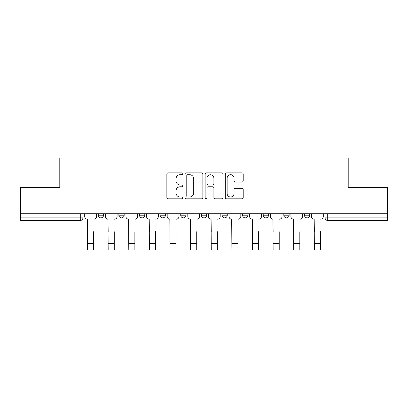 <?xml version="1.0" encoding="UTF-8"?>
<svg xmlns="http://www.w3.org/2000/svg" width="408" height="408" viewBox="0 0 408 408"><rect width="100%" height="100%" fill="white"/><g stroke="black" fill="none" stroke-linecap="round" stroke-linejoin="round"><path stroke-width="0.61" d="M182.85 173.793A0.908 0.908 0 0 0 181.942 172.885L168.157 172.885A1.295 1.295 0 0 0 166.862 174.18L166.862 197.533A1.295 1.295 0 0 0 168.157 198.834L181.942 198.834A0.908 0.908 0 0 0 182.85 197.926A0.908 0.908 0 0 0 181.942 197.018L180.157 197.018A4.151 4.151 0 0 1 176.006 192.867L176.006 190.919A4.151 4.151 0 0 1 180.157 186.767L181.942 186.767A0.908 0.908 0 0 0 182.85 185.859A0.908 0.908 0 0 0 181.942 184.951L180.157 184.951A4.151 4.151 0 0 1 176.006 180.8L176.006 178.852A4.151 4.151 0 0 1 180.157 174.701L181.942 174.701A0.908 0.908 0 0 0 182.85 173.793M304.46 213.746L304.46 215.205L309.743 215.205A2.642 2.642 0 0 1 307.102 217.846A2.642 2.642 0 0 1 304.46 215.205L304.46 213.746M283.835 213.746L283.835 215.205L289.124 215.205A2.642 2.642 0 0 1 286.482 217.846A2.642 2.642 0 0 1 283.835 215.205L283.835 213.746M180.734 215.205L180.734 213.746L180.734 215.205A2.642 2.642 0 0 0 183.381 217.846A2.642 2.642 0 0 1 180.734 215.205L186.023 215.205A2.642 2.642 0 0 1 183.381 217.846M139.495 213.746L139.495 215.205L144.784 215.205A2.642 2.642 0 0 1 142.137 217.846A2.642 2.642 0 0 1 139.495 215.205L139.495 213.746M118.876 215.205L118.876 213.746L118.876 215.205A2.642 2.642 0 0 0 121.518 217.846A2.642 2.642 0 0 1 118.876 215.205L124.165 215.205A2.642 2.642 0 0 1 121.518 217.846A2.642 2.642 0 0 0 124.165 215.205A2.642 2.642 0 0 1 121.518 217.846M98.257 215.205L98.257 213.746L98.257 215.205A2.642 2.642 0 0 0 100.898 217.846A2.642 2.642 0 0 1 98.257 215.205L103.54 215.205A2.642 2.642 0 0 1 100.898 217.846A2.642 2.642 0 0 0 103.54 215.205A2.642 2.642 0 0 1 100.898 217.846M241.919 182.029A1.295 1.295 0 0 0 243.214 180.734L243.214 174.18A1.295 1.295 0 0 0 241.919 172.885L226.608 172.885A1.295 1.295 0 0 0 225.313 174.18L225.313 197.533A1.295 1.295 0 0 0 226.608 198.834L241.919 198.834A1.295 1.295 0 0 0 243.214 197.533L243.214 189.623A1.295 1.295 0 0 0 241.919 188.323L235.365 188.323A1.295 1.295 0 0 0 234.07 189.623L234.07 193.545A3.473 3.473 0 0 1 230.596 197.018A3.473 3.473 0 0 1 227.129 193.545L227.129 178.169A3.473 3.473 0 0 1 230.596 174.701A3.473 3.473 0 0 1 234.07 178.169L234.07 180.734A1.295 1.295 0 0 0 235.365 182.029L241.919 182.029M20.4 213.746L20.4 187.445L59.792 187.445L59.792 157.967L348.208 157.967L348.208 187.445L387.6 187.445L387.6 213.746L20.4 213.746L20.4 217.846L82.921 217.846L82.921 213.746M202.863 174.18A1.295 1.295 0 0 0 201.567 172.885L186.257 172.885A1.295 1.295 0 0 0 184.962 174.18L184.962 197.533A1.295 1.295 0 0 0 186.257 198.834L201.567 198.834A1.295 1.295 0 0 0 202.863 197.533L202.863 174.18M206.433 172.885L221.743 172.885A1.295 1.295 0 0 1 223.038 174.18L223.038 197.533A1.295 1.295 0 0 1 221.743 198.834L215.189 198.834A1.295 1.295 0 0 1 213.894 197.533L213.894 188.062A1.295 1.295 0 0 0 212.594 186.767L208.248 186.767A1.295 1.295 0 0 0 206.953 188.062L206.953 197.926A0.908 0.908 0 0 1 206.045 198.834A0.908 0.908 0 0 1 205.137 197.926L205.137 174.18A1.295 1.295 0 0 1 206.433 172.885M325.079 213.746L325.079 217.846L387.6 217.846L387.6 220.488L327.721 220.488A2.642 2.642 0 0 1 325.079 217.846A2.642 2.642 0 0 0 327.721 220.488L327.721 213.746M387.6 213.746L387.6 217.846M82.921 217.846A2.642 2.642 0 0 1 80.279 220.488A2.642 2.642 0 0 0 82.921 217.846A2.642 2.642 0 0 1 80.279 220.488L20.4 220.488L20.4 217.846M309.743 213.746L309.743 215.205M289.124 213.746L289.124 215.205L289.124 213.746M268.505 213.746L268.505 215.205A2.642 2.642 0 0 1 265.863 217.846A2.642 2.642 0 0 1 263.216 215.205L268.505 215.205L268.505 213.746M263.216 213.746L263.216 215.205M247.886 213.746L247.886 215.205A2.642 2.642 0 0 1 245.239 217.846A2.642 2.642 0 0 1 242.597 215.205L247.886 215.205M242.597 213.746L242.597 215.205M227.266 213.746L227.266 215.205A2.642 2.642 0 0 1 224.619 217.846A2.642 2.642 0 0 1 221.977 215.205L227.266 215.205M221.977 213.746L221.977 215.205M206.642 213.746L206.642 215.205A2.642 2.642 0 0 1 204 217.846A2.642 2.642 0 0 1 201.358 215.205L206.642 215.205A2.642 2.642 0 0 1 204 217.846A2.642 2.642 0 0 0 206.642 215.205M201.358 213.746L201.358 215.205M186.023 213.746L186.023 215.205M165.403 213.746L165.403 215.205A2.642 2.642 0 0 1 162.761 217.846A2.642 2.642 0 0 1 160.114 215.205L165.403 215.205A2.642 2.642 0 0 1 162.761 217.846A2.642 2.642 0 0 0 165.403 215.205L165.403 213.746M160.114 213.746L160.114 215.205M144.784 213.746L144.784 215.205L144.784 213.746M124.165 213.746L124.165 215.205L124.165 213.746M103.54 213.746L103.54 215.205L103.54 213.746M187.685 174.701A0.908 0.908 0 0 0 186.777 175.608L186.777 196.11A0.908 0.908 0 0 0 187.685 197.018L189.567 197.018A4.151 4.151 0 0 0 193.718 192.867L193.718 178.852A4.151 4.151 0 0 0 189.567 174.701L187.685 174.701M213.894 178.235A3.473 3.473 0 0 0 210.421 174.767A3.473 3.473 0 0 0 206.953 178.235L206.953 183.651A1.295 1.295 0 0 0 208.248 184.951L212.594 184.951A1.295 1.295 0 0 0 213.894 183.651L213.894 178.235M84.706 216.526L84.706 213.746L84.706 216.526A2.642 2.642 0 0 0 87.348 219.167L87.547 231.724M87.348 219.167L87.547 250.033L93.631 250.033L93.631 231.724M96.472 216.526L96.472 213.746L96.472 216.526A2.642 2.642 0 0 1 93.825 219.167M93.631 250.033L87.547 250.033M105.325 216.526L105.325 213.746L105.325 216.526A2.642 2.642 0 0 0 107.972 219.167L108.171 231.724M107.972 219.167L108.171 250.033L114.25 250.033L114.25 231.724M117.091 216.526L117.091 213.746L117.091 216.526A2.642 2.642 0 0 1 114.449 219.167M125.944 216.526L125.944 213.746L125.944 216.526A2.642 2.642 0 0 0 128.591 219.167L128.79 231.724M128.591 219.167L128.79 250.033L134.869 250.033L134.869 231.724M137.71 216.526L137.71 213.746L137.71 216.526A2.642 2.642 0 0 1 135.068 219.167M114.25 250.033L108.171 250.033M134.869 250.033L128.79 250.033M146.569 216.526L146.569 213.746L146.569 216.526A2.642 2.642 0 0 0 149.211 219.167L149.41 231.724M149.211 219.167L149.41 250.033L155.489 250.033L155.489 231.724M158.329 216.526L158.329 213.746L158.329 216.526A2.642 2.642 0 0 1 155.688 219.167M167.188 216.526L167.188 213.746L167.188 216.526A2.642 2.642 0 0 0 169.83 219.167L170.029 231.724M169.83 219.167L170.029 250.033L176.108 250.033L176.108 231.724M178.954 216.526L178.954 213.746L178.954 216.526A2.642 2.642 0 0 1 176.307 219.167M187.808 216.526L187.808 213.746L187.808 216.526A2.642 2.642 0 0 0 190.449 219.167L190.648 231.724M190.449 219.167L190.648 250.033L196.733 250.033L196.733 231.724M199.573 216.526L199.573 213.746L199.573 216.526A2.642 2.642 0 0 1 196.926 219.167M155.489 250.033L149.41 250.033M176.108 250.033L170.029 250.033M196.733 250.033L190.648 250.033M208.427 216.526L208.427 213.746L208.427 216.526A2.642 2.642 0 0 0 211.074 219.167L211.268 231.724M211.074 219.167L211.268 250.033L217.352 250.033L217.352 231.724M220.192 216.526L220.192 213.746L220.192 216.526A2.642 2.642 0 0 1 217.551 219.167M217.352 250.033L211.268 250.033M229.046 216.526L229.046 213.746L229.046 216.526A2.642 2.642 0 0 0 231.693 219.167L231.892 231.724M231.693 219.167L231.892 250.033L237.971 250.033L237.971 231.724M240.812 216.526L240.812 213.746L240.812 216.526A2.642 2.642 0 0 1 238.17 219.167M237.971 250.033L231.892 250.033M249.671 216.526L249.671 213.746L249.671 216.526A2.642 2.642 0 0 0 252.312 219.167L252.511 231.724M252.312 219.167L252.511 250.033L258.59 250.033L258.59 231.724M261.431 216.526L261.431 213.746L261.431 216.526A2.642 2.642 0 0 1 258.789 219.167M258.59 250.033L252.511 250.033M270.29 216.526L270.29 213.746L270.29 216.526A2.642 2.642 0 0 0 272.932 219.167L273.13 231.724M272.932 219.167L273.13 250.033L279.21 250.033L279.21 231.724M282.055 216.526L282.055 213.746L282.055 216.526A2.642 2.642 0 0 1 279.409 219.167M279.21 250.033L273.13 250.033M290.909 216.526L290.909 213.746L290.909 216.526A2.642 2.642 0 0 0 293.551 219.167L293.75 231.724M293.551 219.167L293.75 250.033L299.829 250.033L299.829 231.724M302.675 216.526L302.675 213.746L302.675 216.526A2.642 2.642 0 0 1 300.028 219.167M299.829 250.033L293.75 250.033M311.528 216.526L311.528 213.746L311.528 216.526A2.642 2.642 0 0 0 314.175 219.167L314.369 231.724M314.175 219.167L314.369 250.033L320.453 250.033L320.453 231.724M323.294 216.526L323.294 213.746L323.294 216.526A2.642 2.642 0 0 1 320.652 219.167M320.453 250.033L314.369 250.033M80.279 213.746L80.279 220.488M327.721 220.488A2.642 2.642 0 0 1 325.079 217.846M93.631 243.357L87.547 243.357M114.25 243.357L108.171 243.357M134.869 243.357L128.79 243.357M155.489 243.357L149.41 243.357M176.108 243.357L170.029 243.357M196.733 243.357L190.648 243.357M217.352 243.357L211.268 243.357M237.971 243.357L231.892 243.357M258.59 243.357L252.511 243.357M279.21 243.357L273.13 243.357M299.829 243.357L293.75 243.357M320.453 243.357L314.369 243.357"/></g></svg>
